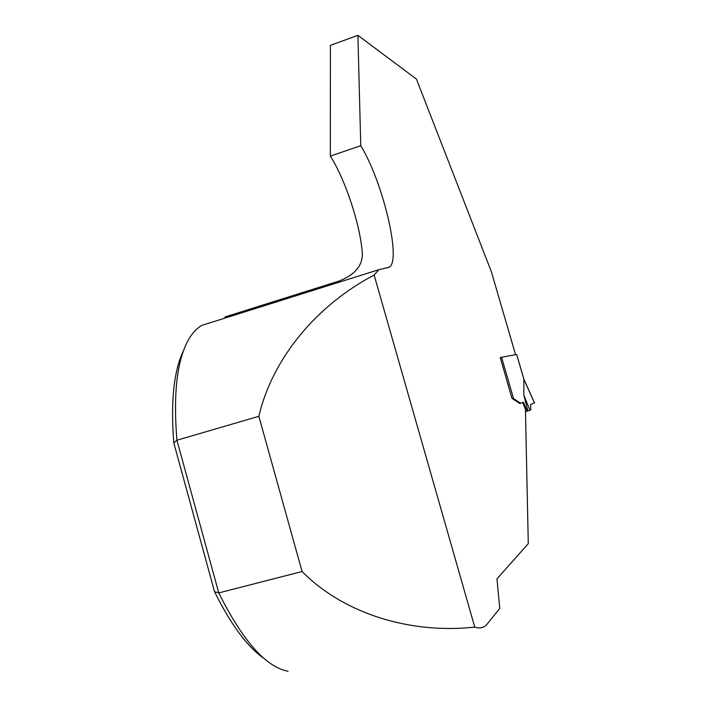 <?xml version="1.0" encoding="UTF-8"?>
<svg xmlns="http://www.w3.org/2000/svg" width="707" height="707" viewBox="0 0 707 707"><rect width="100%" height="100%" fill="white"/><g stroke="black" fill="none" stroke-linecap="round" stroke-linejoin="round"><path stroke-width="1.06" d="M523.922 379.279L516.684 354.472L501.555 357.274L513.565 398.562L512.168 398.483M525.442 409.618L526.362 409.362L523.445 402.256L520.564 403.22L513.565 398.562M526.362 409.362L527.36 411.129L525.487 411.651M516.658 354.481L523.878 379.235L523.834 395.098L527.846 410.9L527.36 411.129M500.123 357.645L501.555 357.274M527.846 410.9L530.763 409.892L530.63 404.422M530.674 404.404L534.501 402.857L530.674 404.404M523.834 395.098L529.95 410.228M211.358 322.392L201.928 325.361C196.634 328.295 191.986 333.377 188 340.597C176.883 361.197 173.188 394.4 176.918 440.214L218.763 592.926L302.066 571.521C344.406 614.303 411.112 634.099 474.759 627.109C479.275 628.629 483.128 627.966 486.319 625.112L499.761 608.462L496.959 578.883L528.279 543.648L525.442 409.45L522.738 402.557M515.562 354.684L491.392 271.797L416.441 79.087L357.91 35.35L360.764 145.713C382.779 181.46 401.664 260.203 389.301 267.193L378.749 269.729L374.136 275.076C318.026 304.39 272.655 357.159 258.859 416.308L176.918 440.214L173.798 442.865L214.548 591.697L218.763 592.926C242.855 641.002 265.965 667.116 288.085 671.27M357.91 35.35L330.399 45.363L330.346 156.097C345.679 180.179 360.694 226.231 362.355 253.981C362.346 265.92 354.622 274.926 339.201 280.997L224.861 316.992M360.764 145.713L330.346 156.097M474.759 627.109L374.136 275.076M258.859 416.308L302.066 571.521M520.697 403.29L519.689 403.467L511.956 398.35L500.273 357.601M214.548 591.697C230.835 624.608 247.37 646.896 264.162 658.562M183.564 350.539C173.816 370.601 170.555 401.373 173.798 442.865M534.448 402.893L523.86 379.288M520.564 403.22L519.689 403.467M524.461 404.042L523.595 404.289M523.896 379.226L534.501 402.866M378.749 269.729L201.928 325.361M389.301 267.193L386.976 267.926"/></g></svg>
